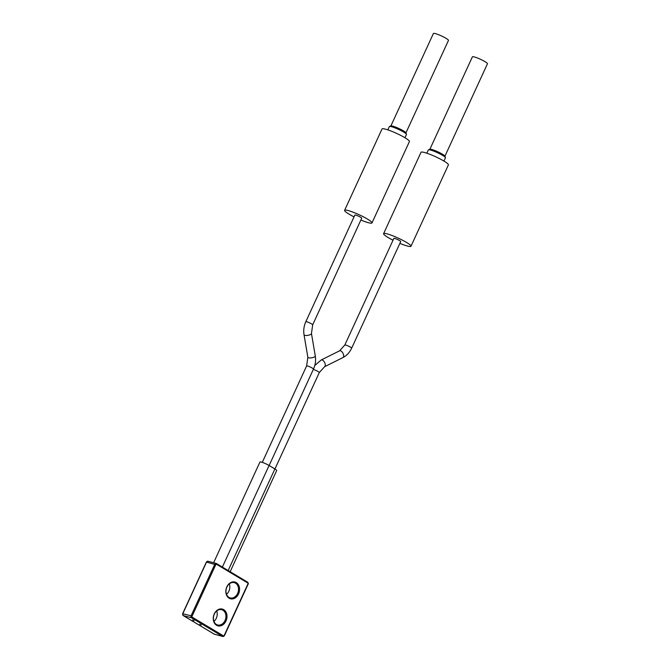 <?xml version="1.0" encoding="UTF-8"?>
<svg xmlns="http://www.w3.org/2000/svg" width="670" height="670" viewBox="0 0 670 670"><rect width="100%" height="100%" fill="white"/><g stroke="black" fill="none" stroke-linecap="round" stroke-linejoin="round"><path stroke-width="1" d="M389.505 126.463L390.978 125.935A8.291 1.139 24.7 0 1 392.754 126.153A8.291 1.139 24.7 0 1 400.794 129.419A8.291 1.139 24.7 0 1 405.894 132.794L406.447 134.26A9.422 1.298 -155.3 0 0 400.66 130.424A9.422 1.298 -155.3 0 0 391.523 126.705A9.422 1.298 -155.3 0 0 389.505 126.463A9.422 1.298 -155.3 0 0 389.345 126.588L387.838 129.871M404.948 137.735L406.456 134.461A9.422 1.298 -155.3 0 0 406.447 134.26M428.49 149.795L429.972 149.268A8.291 1.139 24.7 0 1 431.748 149.477A8.291 1.139 24.7 0 1 439.788 152.743A8.291 1.139 24.7 0 1 444.88 156.127L445.441 157.592A9.422 1.298 -155.3 0 0 439.654 153.748A9.422 1.298 -155.3 0 0 430.517 150.038A9.422 1.298 -155.3 0 0 428.49 149.795A9.422 1.298 -155.3 0 0 428.339 149.921L426.832 153.195M443.942 161.068L445.45 157.793A9.422 1.298 -155.3 0 0 445.441 157.592M444.922 156.227L487.458 63.759A8.291 1.139 -155.3 0 0 482.844 60.451A8.291 1.139 -155.3 0 0 474.31 56.933A8.291 1.139 -155.3 0 0 472.4 56.833L429.864 149.301M399.873 243.361A15.067 2.069 -155.3 0 0 407.494 246.066A15.067 2.069 -155.3 0 0 410.978 246.259L448.397 164.904A15.067 2.069 -155.3 0 0 440.014 158.891A15.067 2.069 -155.3 0 0 424.504 152.492A15.067 2.069 -155.3 0 0 421.02 152.308L383.6 233.662A15.067 2.069 -155.3 0 0 393.03 240.212M410.978 246.259A15.067 2.069 -155.3 0 0 402.595 240.254A15.067 2.069 -155.3 0 0 387.084 233.855A15.067 2.069 -155.3 0 0 383.6 233.662M390.87 125.977L433.406 33.5A8.291 1.139 24.7 0 1 435.324 33.6A8.291 1.139 24.7 0 1 443.858 37.118A8.291 1.139 24.7 0 1 448.465 40.426L405.928 132.903M354.036 216.879A15.067 2.069 24.7 0 1 344.606 210.338L382.026 128.975A15.067 2.069 24.7 0 1 385.51 129.168A15.067 2.069 24.7 0 1 401.029 135.558A15.067 2.069 24.7 0 1 409.412 141.571L371.984 222.926A15.067 2.069 24.7 0 1 368.508 222.742A15.067 2.069 24.7 0 1 360.879 220.028M344.606 210.338A15.067 2.069 24.7 0 1 348.09 210.522A15.067 2.069 24.7 0 1 363.609 216.921A15.067 2.069 24.7 0 1 371.984 222.926M201.268 624.993L199.769 624.222L201.268 624.993M194.116 620.721L192.625 619.943L194.116 620.721M223.705 609.658A8.668 6.733 -75.2 0 1 225.991 620.973A8.668 6.733 -75.2 0 1 216.536 625.252A8.668 6.733 -75.2 0 1 214.249 613.946A8.668 6.733 -75.2 0 1 223.705 609.658M216.385 624.457A7.914 6.147 104.8 0 0 217.641 624.984A7.914 6.147 104.8 0 0 225.346 619.742A7.914 6.147 104.8 0 0 222.934 610.219A7.914 6.147 104.8 0 0 221.686 609.692A7.914 6.147 104.8 0 0 213.981 614.934A7.914 6.147 104.8 0 0 216.385 624.457M236.284 582.607A8.668 6.733 -75.2 0 1 238.57 593.913A8.668 6.733 -75.2 0 1 229.115 598.201A8.668 6.733 -75.2 0 1 226.828 586.886A8.668 6.733 -75.2 0 1 236.284 582.607M228.972 597.397A7.914 6.147 104.8 0 0 230.22 597.925A7.914 6.147 104.8 0 0 237.925 592.682A7.914 6.147 104.8 0 0 235.513 583.16A7.914 6.147 104.8 0 0 234.266 582.632A7.914 6.147 104.8 0 0 226.56 587.875A7.914 6.147 104.8 0 0 228.972 597.397M226.51 594.332A7.914 6.147 104.8 0 0 229.266 583.922M213.931 621.392A7.914 6.147 104.8 0 0 216.686 610.973M213.621 562.741L259.952 462.015A6.03 0.829 24.7 0 1 263.352 462.752A6.03 0.829 24.7 0 1 269.089 465.499L274.884 468.967A6.03 0.829 24.7 0 1 276.702 470.516L230.153 571.719M305.83 321.684L354.874 215.053A3.769 0.519 24.7 0 1 355.745 215.103A3.769 0.519 24.7 0 1 359.623 216.703A3.769 0.519 24.7 0 1 361.716 218.202L312.681 324.833L311.458 333.518A3.769 1.198 -9.7 0 1 309.046 335.084A3.769 1.198 -9.7 0 1 304.817 335.343A3.769 1.198 -9.7 0 1 304.029 334.782C303.317 330.31 303.92 325.947 305.83 321.684A3.769 0.519 24.7 0 1 306.701 321.734A3.769 0.519 24.7 0 1 310.578 323.334A3.769 0.519 24.7 0 1 312.681 324.833M344.824 345.017L393.868 238.386A3.769 0.519 24.7 0 1 394.739 238.436A3.769 0.519 24.7 0 1 398.616 240.036A3.769 0.519 24.7 0 1 400.71 241.535L351.666 348.166C349.648 352.462 346.733 355.603 342.931 357.571A3.769 1.96 63.5 0 0 343.316 354.062A3.769 1.96 63.5 0 0 340.444 350.77A3.769 1.96 63.5 0 0 339.564 350.829L344.824 345.017A3.769 0.519 24.7 0 1 345.695 345.067A3.769 0.519 24.7 0 1 349.572 346.658A3.769 0.519 24.7 0 1 351.666 348.166M216.569 563.604L247.557 582.155A0.754 0.461 -59.1 0 1 247.632 582.188L216.502 563.554A0.754 0.461 -59.1 0 0 216.427 563.529A1.508 1.172 -75.2 0 0 216.192 563.428L207.943 561.242A1.508 1.172 104.8 0 0 206.536 562.088L206.486 562.205M215.757 564.693L192.055 616.224L191.084 615.797L214.785 564.274A1.508 1.172 -75.2 0 1 216.192 563.428L216.502 563.554A0.754 0.461 -59.1 0 1 216.578 564.324A0.754 0.586 104.8 0 0 215.757 564.693L206.536 562.088L182.835 613.611A1.508 1.172 104.8 0 0 183.237 615.579L214.367 634.205A1.508 1.172 104.8 0 0 214.861 634.339M214.224 634.13A0.754 0.461 -59.1 0 0 214.367 634.205L222.616 636.391A0.754 0.461 -59.1 0 0 223.386 635.838A0.754 0.586 104.8 0 0 224.207 635.462L224.257 635.646A1.508 1.172 -75.2 0 1 222.616 636.391L191.478 617.765A1.508 1.172 -75.2 0 1 191.084 615.797L182.784 613.737M183.052 615.445A0.754 0.461 -59.1 0 0 183.237 615.579L191.478 617.765A0.754 0.461 -59.1 0 0 192.248 617.204L223.386 635.838M192.055 616.224A0.754 0.586 104.8 0 0 192.248 617.204M247.959 584.123L247.908 583.938A0.754 0.586 104.8 0 0 247.707 582.95A0.754 0.461 -59.1 0 0 247.632 582.188C248.403 583.285 248.57 583.938 248.134 584.131L224.433 635.654L222.85 636.492L214.291 634.18L183.161 615.546L182.659 613.603L206.36 562.08L207.943 561.242A1.508 1.172 104.8 0 1 208.177 561.343M224.207 635.462L247.908 583.938M247.707 582.95L216.578 564.324M274.884 468.967L228.168 570.538M269.089 465.499L222.373 567.071M270.378 466.27L274.934 468.95M311.458 333.518L315.285 355.971A3.769 1.198 -9.7 0 1 312.873 357.546A3.769 1.198 -9.7 0 1 308.644 357.805A3.769 1.198 -9.7 0 1 307.857 357.244L306.634 365.921A3.769 0.519 24.7 0 1 307.505 365.971A3.769 0.519 24.7 0 1 311.382 367.57A3.769 0.519 24.7 0 1 313.485 369.07L269.122 465.516M339.564 350.829L321.19 359.999A3.769 1.96 63.5 0 1 322.069 359.941A3.769 1.96 63.5 0 1 324.942 363.232A3.769 1.96 63.5 0 1 324.556 366.741L342.931 357.571M313.309 369.446A3.769 0.519 24.7 0 1 313.326 369.446A3.769 0.519 24.7 0 1 317.203 371.046A3.769 0.519 24.7 0 1 319.297 372.553L324.556 366.741M306.634 365.921L262.272 462.367M307.857 357.244L304.029 334.782M315.285 355.971C315.997 360.443 315.394 364.807 313.485 369.07M321.19 359.999L314.783 365.468M274.976 468.908L319.297 372.553"/></g></svg>
